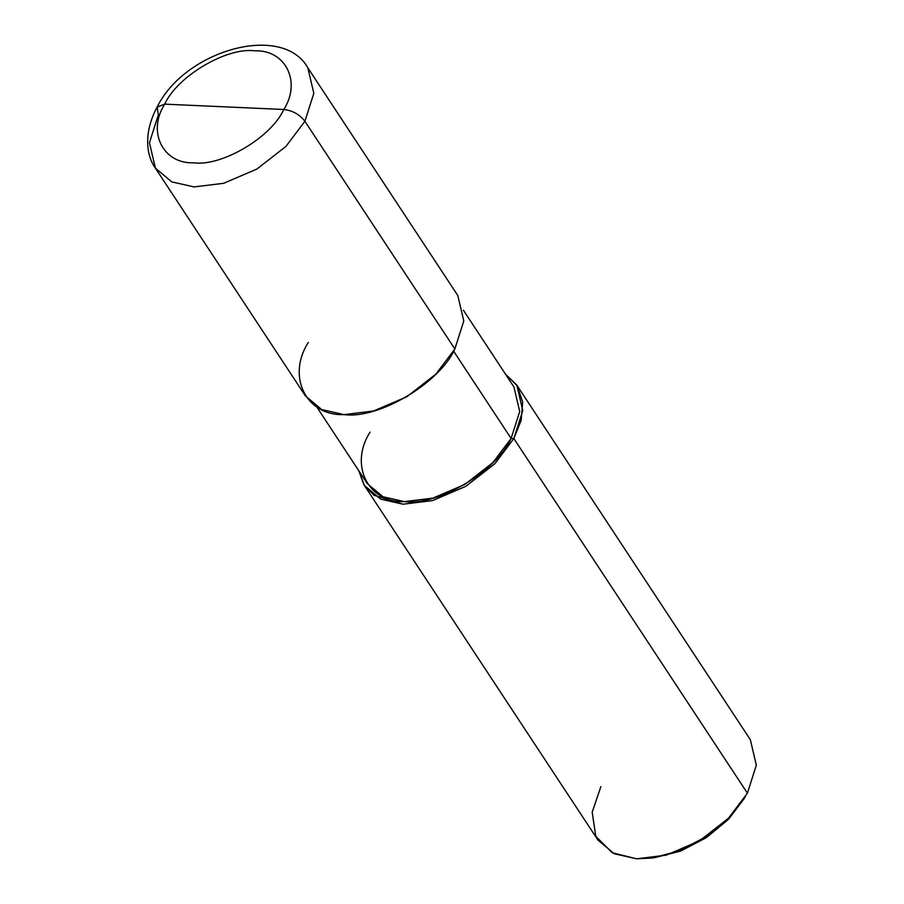 <?xml version="1.0" encoding="UTF-8"?>
<svg xmlns="http://www.w3.org/2000/svg" width="904" height="904" viewBox="0 0 904 904"><rect width="100%" height="100%" fill="white"/><g stroke="black" fill="none" stroke-linecap="round" stroke-linejoin="round"><path stroke-width="1.36" d="M308.332 342.424C286.466 376.38 306.094 416.077 344.017 414.62C378.595 419.32 439.547 383.228 454.859 348.978L304.897 121.294L313.824 93.293L307.835 67.823L313.824 93.293L304.897 121.294C299.608 114.458 292.568 110.514 283.788 109.486C301.552 81.902 285.607 49.641 254.781 50.827C226.701 47.008 177.173 76.331 164.731 104.152L283.788 109.486C271.347 137.306 221.819 166.63 193.727 162.81C162.912 163.997 146.968 131.735 164.731 104.152C146.968 131.735 162.912 163.997 193.727 162.81C221.819 166.63 271.347 137.306 283.788 109.486C292.568 110.514 299.608 114.458 304.897 121.294L285.924 146.425L256.872 169.059L223.672 183.297L194.066 186.925L171.76 181.885L155.431 168.2L171.76 181.885L194.066 186.925L223.672 183.297L256.872 169.059L285.924 146.425L304.897 121.294L454.859 348.978L435.886 374.12L406.834 396.754L373.623 410.981L344.017 414.62L321.722 409.568L305.394 395.895L155.431 168.2C146.132 155.364 143.487 132.572 157.081 107.158L164.731 104.152C177.173 76.331 226.701 47.008 254.781 50.827C285.607 49.641 301.552 81.902 283.788 109.486L164.731 104.152L157.183 107L158.369 114.74L149.442 142.73L155.431 168.2M157.081 107.158C184.958 50.093 282.545 22.577 307.835 67.823L457.797 295.518L463.786 320.988L454.859 348.978M370.075 432.135C349.034 464.814 367.928 503.019 404.427 501.618C437.705 506.138 496.375 471.402 511.11 438.44L453.627 351.17L511.11 438.44L492.849 462.633L464.882 484.42L432.926 498.115L404.427 501.618L382.968 496.759L367.25 483.595L316.705 406.856M463.402 310.241L513.947 386.98L519.698 411.501L511.11 438.44L513.856 438.564L494.883 463.707L465.831 486.329L432.632 500.567L403.026 504.206L373.77 495.143L363.826 484.589L358.786 470.758L364.391 485.482L380.731 499.155L403.026 504.206L432.632 500.567L465.831 486.329L494.883 463.707L513.856 438.564L747.405 793.17L728.432 818.301L699.38 840.935L666.18 855.173L636.574 858.8L614.268 853.76L597.939 840.076L364.391 485.482M600.877 786.604L592.188 812.21L595.77 836.302L612.234 852.754L636.574 858.8L652.383 858.009L678.904 850.946L705.99 836.776L729.155 817.566L747.405 793.17L513.856 438.564L511.11 438.44M745.314 796.797L728.172 819.566L706.465 837.579L681.074 850.856L652.383 858.009M654.326 857.726L680.057 851.252L706.51 837.545L728.986 818.719L744.286 798.481M505.483 374.143L517.337 385.94L522.693 402.065L521.145 420.405L513.856 438.564L522.783 410.574L516.805 385.093L505.483 374.143M516.805 385.093L750.343 739.698L756.332 765.168L747.405 793.17"/></g></svg>
